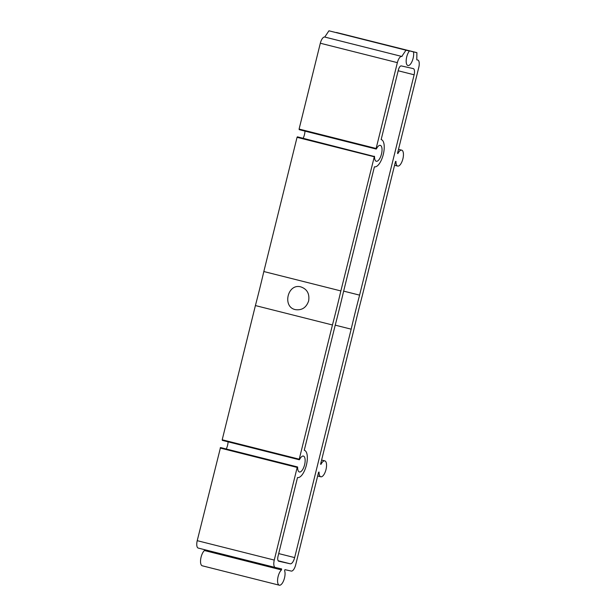 <?xml version="1.0" encoding="UTF-8"?>
<svg xmlns="http://www.w3.org/2000/svg" width="616" height="616" viewBox="0 0 616 616"><rect width="100%" height="100%" fill="white"/><g stroke="black" fill="none" stroke-linecap="round" stroke-linejoin="round"><path stroke-width="0.92" d="M320.597 464.241L320.975 464.333L320.636 463.987L353.853 329.768A533.495 212.728 -75.9 0 1 362.27 295.734L395.487 161.523L395.957 161.354A8.208 3.272 -75.9 0 0 397.697 166.074L394.556 165.281M308.647 300.893C309.709 293.709 307.084 289.027 300.754 286.863C287.48 283.144 282.051 307.361 295.642 309.671C302.033 310.441 306.368 307.515 308.647 300.893M263.833 271.533A533.495 212.728 -75.9 0 1 255.409 305.567L332.447 324.971A533.495 212.728 -75.9 0 0 340.864 290.937L263.833 271.533L297.051 137.322L297.397 136.837L374.543 156.556A8.208 3.272 -75.9 0 0 376.291 161.269A8.208 3.272 -75.9 0 0 381.466 154.115A8.208 3.272 -75.9 0 0 380.303 145.361A8.208 3.272 -75.9 0 0 376.461 148.826L376.122 148.479L397.366 62.647A7.015 2.795 -75.9 0 1 401.778 56.449L405.975 50.204L409.401 50.974A8.208 3.272 -75.9 0 0 406.252 59.552A8.208 3.272 -75.9 0 0 407.915 65.527A8.208 3.272 -75.9 0 0 412.243 60.976A8.208 3.272 -75.9 0 0 413.467 51.883L416.893 52.653L416.786 59.814L417.725 60.022A7.015 2.795 -75.9 0 1 417.756 60.029A7.015 2.795 -75.9 0 1 418.772 67.444L397.528 153.276L397.867 153.623A8.208 3.272 -75.9 0 1 401.709 150.158A8.208 3.272 -75.9 0 1 402.872 158.913A8.208 3.272 -75.9 0 1 397.697 166.074M222.53 440.132L222.199 439.778L255.409 305.567M304.997 131.116A8.208 3.272 -75.9 0 1 303.157 138.284M299.43 129.422L299.091 129.067L320.328 43.236A7.015 2.795 -75.9 0 1 324.748 37.045L328.944 30.8L409.401 50.974M416.893 52.653L336.436 32.479A8.208 3.272 -75.9 0 1 336.459 32.602M320.975 464.333A8.208 3.272 -75.9 0 1 324.817 460.868A8.208 3.272 -75.9 0 1 325.98 469.623A8.208 3.272 -75.9 0 1 320.805 476.784A8.208 3.272 -75.9 0 1 319.057 472.064L318.595 472.233L295.672 564.872A7.015 2.795 -75.9 0 1 291.252 571.071L284.939 569.654L284.584 570.632A8.208 3.272 -75.9 0 1 283.891 579.972A8.208 3.272 -75.9 0 1 279.31 585.2L202.271 565.796A8.208 3.272 -75.9 0 1 200.7 559.097A8.208 3.272 -75.9 0 1 204.45 550.527L281.481 569.931L281.627 568.907L275.306 567.49A7.015 2.795 -75.9 0 1 275.283 567.482A7.015 2.795 -75.9 0 1 274.266 560.075L297.189 467.436L297.651 467.267A8.208 3.272 -75.9 0 0 299.399 471.979A8.208 3.272 -75.9 0 0 304.574 464.826A8.208 3.272 -75.9 0 0 303.403 456.071A8.208 3.272 -75.9 0 0 299.569 459.536L299.23 459.19L332.447 324.971M204.712 549.711L204.45 550.527M275.252 567.475L198.275 548.086A7.015 2.795 -75.9 0 1 198.244 548.078A7.015 2.795 -75.9 0 1 197.228 540.671L220.505 447.547L297.536 466.951M228.097 441.826A8.208 3.272 -75.9 0 1 226.265 448.995M279.31 585.2A8.208 3.272 -75.9 0 1 277.731 578.509A8.208 3.272 -75.9 0 1 281.481 569.931M340.864 290.937L374.428 156.241M278.725 561.215L290.228 563.794A7.015 2.795 -75.9 0 0 294.648 557.596L351.174 329.167A533.495 212.728 -75.9 0 1 359.598 295.133L414.129 74.782A5.844 2.333 -75.9 0 0 413.282 68.607A5.844 2.333 -75.9 0 0 413.259 68.599L401.301 65.92A4.674 1.863 -75.9 0 0 398.352 70.047L381.15 139.586A14.022 5.59 -75.9 0 1 381.258 139.609A14.022 5.59 -75.9 0 1 383.252 154.57A14.022 5.59 -75.9 0 1 374.413 166.813L343.543 291.537A533.495 212.728 -75.9 0 1 335.119 325.571L304.25 450.296A14.022 5.59 -75.9 0 1 304.366 450.319A14.022 5.59 -75.9 0 1 306.36 465.28A14.022 5.59 -75.9 0 1 297.513 477.523L278.032 556.271A4.674 1.863 -75.9 0 0 278.709 561.207L278.725 561.215A4.674 1.863 -75.9 0 1 278.709 561.207M324.971 37.091L402.002 56.503M328.944 30.8L405.975 50.204M336.436 32.479L413.467 51.883M335.227 325.156L351.174 329.167M343.643 291.122L359.598 295.133M197.228 540.671L274.266 560.075M220.158 448.032L297.189 467.436M222.199 439.778L299.23 459.19M297.051 137.322L374.081 156.726M299.091 129.067L376.122 148.479M320.328 43.236L397.366 62.647M324.748 37.045L401.778 56.449M278.132 560.745L290.228 563.794M398.182 70.763L414.129 74.782M278.694 553.584L294.648 557.596M275.283 567.482L198.244 548.078M299.307 459.767L222.276 440.363M376.199 149.057L299.168 129.653M401.709 150.158L398.498 149.349M324.817 460.868L321.606 460.06M320.805 476.784L317.663 475.991"/></g></svg>
